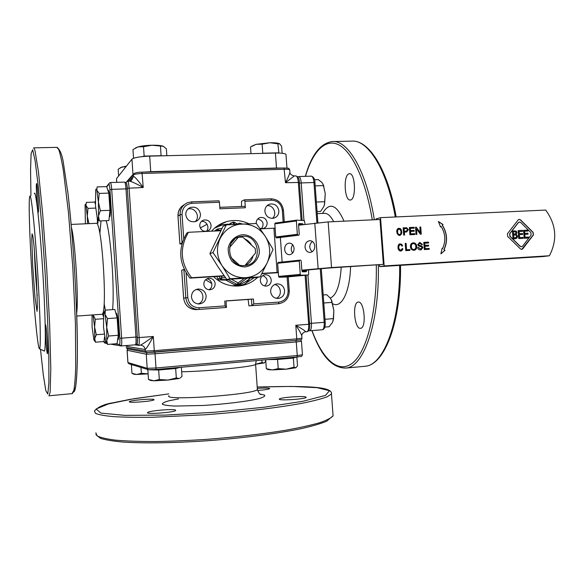 <?xml version="1.0" encoding="UTF-8"?>
<svg xmlns="http://www.w3.org/2000/svg" width="584" height="584" viewBox="0 0 584 584"><rect width="100%" height="100%" fill="white"/><g stroke="black" fill="none" stroke-linecap="round" stroke-linejoin="round"><path stroke-width="0.88" d="M253.054 255.923C251.828 260.449 249.112 263.647 244.922 265.516L255.551 252.996L255.23 248.507L242.696 237.06L238.323 237.279L229.6 247.433M240.338 236.535L242.528 236.25C260.099 234.658 263.085 263.997 245.484 265.457C228.227 268.37 223.073 239.44 240.338 236.535L236.702 237.878M235.038 285.518L232.476 285.853L235.038 285.518M214.802 227.95L217.117 226.804L214.802 227.95M214.934 227.833L216.584 227.045M234.461 285.613L232.658 285.875M232.198 285.824L232.483 285.802C239.36 285.262 245.346 282.663 250.434 278.021M229.257 224.095L221.723 225.125L214.583 228.14M230.862 257.391L238.914 264.683M251.646 245.229C249.996 242.302 247.66 240.17 244.638 238.834M242.63 234.724C235.498 235.564 229.789 240.812 228.213 248.054C227.994 253.018 229.329 257.529 232.22 261.574C235.87 264.91 240.104 266.698 244.915 266.939C252.047 266.027 257.661 260.749 259.194 253.573C260.289 243.703 252.339 234.615 242.63 234.724M267.136 262.953C271.049 253.806 270.414 244.915 265.231 236.279C259.493 227.994 251.704 223.898 241.871 223.986C232.052 224.774 224.796 229.629 220.102 238.535C216.043 247.798 216.679 256.821 222 265.589C227.906 273.94 235.805 277.984 245.681 277.707C255.471 276.728 262.625 271.808 267.136 262.953L260.143 276.867L230.103 278.75L222 265.589L212.977 252.617L226.307 224.876L256.332 223.497L265.231 236.279L273.049 249.353L267.136 262.953M226.307 224.876L223.037 226.329L209.882 253.668L217.912 266.676L226.767 279.415L256.405 277.553L260.143 276.867M212.977 252.617L209.882 253.668M230.103 278.75L226.767 279.415M163.359 146.314L151.92 145.233C157.395 145.153 161.191 145.511 163.323 146.299L166.374 148.832L166.849 155.702M143.518 146.723L138.123 146.854C141.737 145.927 146.336 145.387 151.92 145.233L143.518 146.723L144.153 156.089L142.146 156.614M135.393 147.978L138.123 146.854L132.97 149.577L133.553 158.257M161.498 155.833L161.104 155.68L160.461 146.358M161.104 155.68L144.153 156.089M103.981 312.586L105.302 310.126L105.04 314.426L107.492 318.601L106.711 327.412L105.04 314.426C104.47 312.301 104.01 311.951 103.653 313.396L103.529 327.325L105.624 341.64C106.12 342.735 106.5 342.304 106.755 340.363L106.711 327.412L108.653 336.019L106.755 340.363L107.573 344.429L105.989 342.195M107.492 318.601L117.15 317.908L114.814 309.462L105.302 310.126M117.15 317.908L118.311 335.274L117.092 343.669L107.573 344.429M118.311 335.274L108.653 336.019M115.822 313.104L116.004 313.09C117.961 312.133 119.903 340.063 117.866 339.895L117.785 339.895M272.327 369.935L278.218 368.621L286.233 369.176L272.327 369.935L268.041 369.628L266.333 368.701L272.327 369.935M294.022 367.175L295.847 367.789L286.233 369.176L294.022 367.175L293.365 358.058L296.365 357.058M295.876 367.774L297.519 365.854L296.876 357.014M265.691 359.773L266.333 368.701M267.406 359.62L277.561 359.459L278.218 368.621M277.561 359.459L293.365 358.058M269.815 359.408C274.655 359.737 293.913 358.153 294.095 357.415L294.081 357.313M317.076 211.569L320.631 211.415L323.806 206.546L324.47 204.298L325.237 193.603L324.602 203.984L323.93 206.225M323.091 184.201L325.237 193.603L323.39 185.172L322.032 182.537L318.295 179.617L314.491 179.741M316.375 202.042L324.653 201.714M315.185 185.873L323.463 185.581M324.821 327.091L329.106 326.748L332.347 322.631L333.23 319.682L333.844 310.433L333.5 318.908L332.895 321.324M331.216 299.534L333.844 310.433L331.727 300.796L330.566 298.439L326.755 294.708L323.193 294.957M324.974 319.287L333.26 318.645M323.777 302.994L332.062 302.395M285.992 154.724L285.97 154.38C285.116 153.41 281.597 152.971 275.407 153.066L149.686 156.118C140.072 156.527 134.159 157.541 131.947 159.169L132.984 174.536L133.51 174.156L127.188 181.325M132.984 174.536L126.881 181.471M289.883 171.798L289.912 172.178C289.642 173.93 288.168 177.441 285.474 182.719L284.014 168.01L142.014 172.156M275.407 153.066L276.488 168.017L282.13 168.068M276.488 168.017L150.745 171.66L149.686 156.118M143.985 172.083L150.745 171.66M131.947 159.169L116.523 178.638L116.691 182.354M348.801 173.879L349.393 173.733C355.481 172.535 356.408 200.195 350.283 199.998C344.538 201.115 343.093 175.74 348.801 173.879M358.35 302.067C364.372 300.95 366.701 328.084 360.591 328.288C354.452 329.756 351.999 302.359 358.218 302.081L358.35 302.067M146.92 352.546L295.716 340.421L296.278 341.954L301.468 341.268M305.578 396.894L306.228 397.368C305.804 399.149 277.51 400.916 279.386 399.054C279.714 397.58 301.724 395.777 305.578 396.894M175.492 410.077L175.689 410.421C175.258 412.333 145.569 414.625 147.562 412.581C148.029 410.873 173.324 408.61 175.492 410.077M153.935 399.522L154.066 399.755C153.818 401.215 127.735 403.274 129.341 401.704C129.633 400.376 152.315 398.376 153.935 399.522M257.31 388.389C263.238 387.966 267.216 387.929 269.253 388.28L269.698 388.601C268.662 389.294 264.625 389.915 257.602 390.477M32.091 276.327C29.609 237.907 28.39 199.312 29.806 196.246C31.076 192.151 34.792 226.475 37.566 270.728C40.354 314.966 41.062 351.101 39.391 348.772C37.77 347.597 34.427 313.258 32.091 276.327M102.806 314.404L103.434 314.842M107.828 190.121L107.996 190.114C109.96 189.012 111.5 217.241 109.456 216.912L109.398 216.919M97.966 219.365L98.024 223.03M106.748 186.931L108.806 184.252C109.252 184.077 109.631 185.873 109.931 189.632L119.837 338.282C120.048 342.129 119.924 344.202 119.486 344.509L121.173 345.954L135.437 344.808C137.306 343.684 137.284 345.217 137.313 336.917L127.363 188.997L137.313 336.917L135.941 337.056C136.189 341.655 136.021 344.239 135.437 344.808L121.238 345.954M34.273 193.494C35.77 189.121 39.822 224.533 42.69 270.377C45.581 316.207 46.099 353.517 44.165 350.991L39.493 348.816M38.325 212.357L38.267 212.445C37.486 213.452 35.697 183.332 36.558 183.58C37.296 182.449 39.055 211.16 38.325 212.357M47.413 353.685C46.589 353.765 44.698 324.653 45.537 324.806C46.297 323.492 48.319 353.948 47.45 353.685L47.413 353.685M242.17 223.971L239.549 223.139L237.506 224.008M238.914 284.634L238.958 285.306L243.893 284.488L254.193 277.707M216.321 227.169L216.292 226.753M127.706 181.23L129.327 181.179C131.356 181.383 135.992 183.493 143.226 187.508C137.89 180.157 134.641 176.477 133.466 176.463L129.246 181.179M305.432 331.858L305.549 331.851C305.892 331.325 302.643 329.142 295.796 325.295C299.249 330.296 301.249 333.829 301.789 335.88L301.826 336.384M126.034 345.567L126.129 346.232M126.064 345.567L126.173 346.261L145.146 349.546C146.277 348.867 149 344.509 153.315 336.486C146.27 341.64 141.905 344.545 140.218 345.217L138.642 345.341C139.226 344.772 139.401 342.188 139.153 337.596L129.086 187.982C128.75 183.726 128.276 181.478 127.662 181.23L126.764 181.544L126.071 182.821M299.285 182.456L285.474 182.719L294.299 175.952C291.394 175.28 289.934 174.017 289.912 172.178L289.752 169.988M227.658 224.147L218.285 225.358M236.812 286.065L238.958 285.306M244.857 206.32L219.788 207.342L244.857 206.32L245.346 207.758L244.886 201.261L271.494 200.224C277.648 200.619 281.254 203.969 282.313 210.276L283.16 222M183.726 238.739L182.055 214.511C182.259 207.948 185.559 204.218 191.946 203.32L219.431 202.254L219.891 208.802L245.346 207.758M248.959 305.87L278.473 303.753L248.959 305.87L248.091 299.461L253.412 298.971L225.971 300.884M257.69 277.32C252.2 282.539 245.674 285.43 238.111 286.014C228.753 286.43 220.584 283.32 213.598 276.67M211.547 231.184C215.7 226.482 220.745 223.292 226.694 221.613C234.264 219.628 241.623 220.329 248.762 223.708M211.087 225.366C211.087 228.337 209.714 230.286 206.962 231.22C202.977 231.695 200.575 229.913 199.75 225.884C199.735 223.015 201.042 221.081 203.663 220.088C207.743 219.474 210.218 221.234 211.087 225.366M256.223 223.497L256.208 223.292C256.193 220.365 257.522 218.445 260.187 217.54C264.034 217.095 266.355 218.847 267.151 222.789C267.151 225.796 265.771 227.731 263.004 228.585L259.836 228.329M271.261 280.064C271.173 283.554 269.472 285.569 266.158 286.109C262.829 285.963 260.88 284.182 260.303 280.765C260.376 277.363 262.019 275.356 265.231 274.736C268.647 274.794 270.655 276.575 271.261 280.064M215.16 283.649C215.058 287.197 213.291 289.255 209.853 289.803C206.407 289.657 204.4 287.846 203.816 284.372C203.896 280.926 205.59 278.882 208.897 278.239C212.452 278.276 214.54 280.079 215.16 283.649M200.451 214.153C200.473 217.825 198.801 220.307 195.428 221.591C190.136 222.409 186.917 220.132 185.778 214.773C185.734 211.262 187.289 208.824 190.442 207.451C195.888 206.393 199.224 208.619 200.451 214.153M278.86 210.831C278.875 214.598 277.166 217.058 273.728 218.197C268.844 218.715 265.902 216.452 264.888 211.423C264.859 207.765 266.486 205.334 269.764 204.13C274.757 203.436 277.794 205.67 278.86 210.831M284.62 290.701C284.488 295.307 282.225 297.898 277.845 298.49C273.728 298.176 271.326 295.898 270.633 291.65C270.75 287.175 272.918 284.583 277.137 283.875C281.393 284.05 283.89 286.328 284.62 290.701M206.145 295.993C205.969 300.767 203.546 303.432 198.881 303.987C194.618 303.629 192.143 301.293 191.457 296.986C191.596 292.401 193.881 289.744 198.319 289.014C202.787 289.189 205.393 291.518 206.145 295.993M224.745 300.957L225.096 305.906L226.446 307.469L195.633 309.637C188.734 308.951 184.734 305.111 183.639 298.132L181.719 270.209M181.916 243.937L179.887 243.951L182.201 242.915M241.491 206.459L241.542 201.29L244.404 199.83L244.886 201.261M287.131 276.962L288.131 290.876C287.992 297.285 284.89 301.023 278.823 302.096L253.763 303.87L251.879 305.651L251.412 299.118M219.431 202.254L218.985 200.808L191.588 201.874M226.446 307.469L198.969 309.432L226.431 307.469M184.274 269.465L183.88 269.531L185.829 297.811C186.938 304.877 190.983 308.761 197.961 309.462L196.538 309.571M248.091 299.461L226.023 300.994M198.049 303.943C205.612 301.862 203.852 289.438 196.02 289.54M276.239 298.329C282.539 295.971 281.247 285.35 274.575 284.561M272.378 218.387C277.553 214.394 273.56 204.78 267.078 205.67M195.085 221.686C200.947 216.971 194.888 206.466 187.829 209.138M208.824 289.766C213.875 287.562 212.226 279.072 206.707 278.926M264.574 285.963C268.531 281.743 267.954 278.276 262.844 275.568M261.544 228.709C264.428 223.847 263.165 220.591 257.756 218.956M206.159 231.366C210.255 227.95 206.583 220.409 201.349 221.497M181.712 270.18L183.88 269.531M148.11 373.884L136.722 374.483L133.984 374.271L131.955 373.322L136.722 374.483L141.372 373.3L148.11 373.869M140.978 367.445L141.372 373.3M132.32 364.796L131.4 364.985L132.889 364.971M131.4 364.985L131.955 373.322M151.592 369.774C153.745 370.482 177.697 368.511 177.952 367.613L177.981 367.54M167.922 380.067L153.957 380.812L150.73 380.512L148.482 379.461L153.957 380.812L159.315 379.52L167.922 380.067L176.31 377.957L179.259 378.49L167.922 380.067M180.076 378.14L181.989 376.403L181.361 367.241M149.073 369.796L158.665 370.015L175.66 368.504L180.529 367.314M175.66 368.504L176.31 377.957M158.665 370.015L159.315 379.52M147.847 370.073L148.482 379.461M264.282 362.934L255.668 364.241L262.034 362.533L264.077 363.044L265.632 361.416L265.516 359.788M261.858 360.116L262.034 362.533M87.571 223.701L87.286 216.095L85.943 205.422C85.6 204.21 85.308 204.057 85.074 204.955L85.388 223.803M95.659 208.087L87.987 208.386L87.286 216.095L88.972 223.643M97.229 218.117L97.557 223.154M87.987 208.386L85.943 205.422L86.315 202.407L94.776 202.086L95.389 204.144M99.192 193.428L96.813 190.194L97.134 186.924L106.638 186.61L108.836 193.092L99.192 193.428L98.411 202.115L96.813 190.194C96.367 188.836 95.995 188.749 95.688 189.939L95.491 205.787L97.258 218.19C97.82 219.482 98.236 218.723 98.513 215.927L98.411 202.115L100.338 210.707L98.513 215.927L99.389 220.956L97.528 218.693M108.836 193.092L109.989 210.32L108.894 220.548L99.389 220.956M109.989 210.32L100.338 210.707M92.046 314.973L92.09 327.025L93.878 339.837C94.25 340.647 94.528 340.231 94.71 338.574L94.593 327.091L93.024 314.907M104.543 336.975L103.996 341.523L95.52 342.188L94.141 340.224M104.149 334.114L96.309 334.712L94.71 338.574L95.52 342.188M103.251 318.718L95.294 319.287L94.593 327.091L96.309 334.712M102.777 314.301L103.317 316.44M93.082 314.9L95.294 319.287M120.421 167.63L126.509 166.031M118.625 175.988L118.172 169.265L122.063 166.929L125.874 166.827M252.135 145.963L256.186 144.321L269.932 142.744C274.4 142.671 277.488 142.949 279.203 143.576L279.393 143.657M250.989 153.658L250.507 146.956L256.186 144.321L262.121 144.175L262.771 153.212L261.997 153.388M278.918 153.059L277.889 143.839L269.932 142.744L262.121 144.175M278.539 152.826L262.771 153.212M282.13 153.256L281.627 146.27L279.685 143.817L277.889 143.839M247.47 278.166L250.981 277.926M235.783 284.941L234.644 284.809L238.725 284.269L246.718 278.48L238.732 284.255M219.175 276.327L220.022 278.458L221.54 279.502L228.22 279.67L225.935 280.123L234.644 284.809M225.935 280.123L219.314 279.962L217.817 278.926L221.891 277.78L225.57 277.765M216.839 276.473L217.817 278.926M217.306 229.111L214.459 231.045M232.688 222.292L228.329 224.745M224.307 276.006L189.953 278.13C178.835 263.639 177.799 248.623 186.843 233.074L188.449 232.286C179.332 247.966 180.383 263.114 191.596 277.721L224.103 275.721M278.312 272.662L261.807 273.699M308.403 269.888L308.717 274.151L308.315 274.991L300.804 275.21L300.264 274.392L299.293 261.012L299.694 260.172L300.658 260.165L301.191 260.997L301.862 270.166L331.529 267.545L383.381 264.377L328.675 268.034L301.884 270.516M261.968 273.392L278.298 272.378M191.596 277.721L189.953 278.13M383.381 264.377L380.001 219.504L328.164 221.913L298.592 225.212L299.256 234.359L298.869 235.177L297.891 235.148L297.351 234.293L296.38 220.956L296.767 220.146L304.344 220.555L305.082 224.351M305.045 247.12C305.125 243.294 306.746 241.148 309.9 240.666C312.681 240.915 314.316 242.696 314.798 246.003C314.732 249.784 313.141 251.938 310.038 252.456C307.206 252.251 305.541 250.47 305.045 247.12M284.627 249.456C284.7 245.711 286.255 243.594 289.306 243.112C292.007 243.353 293.599 245.105 294.073 248.375C294.007 252.084 292.474 254.201 289.481 254.719C286.729 254.522 285.109 252.77 284.627 249.456M231.271 243.126L234.571 239.287M275.108 228.14L260.208 228.855M220.737 230.738L188.449 232.286M296.701 220.161L275.195 223.081L274.801 223.876L275.75 236.994L276.29 237.827L277.626 237.812M312.374 241.433C308.951 244.827 308.892 248.273 312.206 251.762M303.242 224.599L302.716 223.752L298.913 223.57L298.592 225.212M292.73 244.827C290.81 247.558 290.781 250.31 292.642 253.076M301.862 270.166L302.454 271.823L306.213 271.735L306.556 270.063M278.05 262.442L299.672 260.179L278.05 262.442L277.641 263.267L278.583 276.422L279.13 277.232L286.759 276.991L308.315 274.991L286.788 276.991M523.556 230.344L527.951 230.089L528.024 231.03L524.395 231.242L524.563 233.417L527.965 233.213L528.045 234.155L524.644 234.359L524.877 237.301L528.337 237.111L528.41 238.031M527.797 233.242L527.87 234.162M527.783 230.125L527.856 231.038M528.337 237.111L528.586 238.024L524.191 238.265L523.556 230.322L527.951 230.089M524.877 237.301L528.513 237.082M524.812 234.33L525.053 237.272M524.563 233.417L527.965 233.213M524.563 231.213L524.739 233.388M518.11 230.629L522.527 230.373L522.6 231.315L518.957 231.534L519.132 233.709L522.541 233.505L522.614 234.447L519.205 234.651L519.439 237.6L522.914 237.411L522.987 238.33M522.366 233.534L522.446 234.454M522.351 230.41L522.424 231.322M522.914 237.411L523.162 238.323L518.745 238.564L518.11 230.607L522.527 230.373M519.439 237.6L523.089 237.381M519.373 234.622L519.607 237.571M519.132 233.709L522.541 233.505M519.125 231.498L519.3 233.68M516.015 232.666L515.592 231.855L513.387 231.768L513.57 234.096L515.701 233.717L516.015 232.666M513.57 234.096L513.387 231.768M513.402 234.126L515.037 234.001M516.643 236.272L515.971 235.06L513.643 234.98L513.876 237.929L516.219 237.462L516.643 236.272M513.876 237.929L513.643 234.98M513.708 237.958L515.322 237.819M512.372 230.928L515.964 231.067L516.818 232.498L515.964 234.293L517.446 236.199L516.855 238.038L515.548 238.725M516.855 238.038L515.373 238.746L513.007 238.885L512.372 230.906L516.139 231.038L516.986 232.468L516.132 234.264L517.614 236.17L517.03 238.009M429.043 248.47L429.247 249.295L424.342 249.572L423.787 242.382L428.546 242.126L428.612 242.973L424.583 243.214L424.75 245.411L428.539 245.178L428.605 246.025L424.816 246.258L425.006 248.696L429.043 248.47L429.101 249.302M428.393 245.207L428.459 246.032M428.401 242.148L428.466 242.981M425.006 248.696L429.189 248.448M424.962 246.229L425.145 248.674M424.75 245.411L428.539 245.178M424.729 243.185L424.896 245.382M423.787 242.382L428.546 242.126M419.494 243.375L418.399 244.499L418.706 245.127L421.714 245.915L422.969 247.609L420.699 249.901C418.903 249.945 417.903 249.186 417.691 247.623L418.37 247.528L420.852 249.025M418.706 245.127L421.575 245.944L422.831 247.631L421.013 249.872M419.363 242.542L422.393 244.506M418.37 247.528L420.597 249.054L422.137 247.74L421.29 246.769L418.764 246.098L417.706 244.587L419.889 242.469L422.539 244.484L421.706 244.601L419.757 243.331L418.546 244.47L418.852 245.097M417.691 247.623L418.509 247.499M404.15 231.279L406.354 231.125L407.479 229.76L406.625 228.599L404.091 228.665L404.15 231.279L406.471 231.103M404.091 228.665L404.289 231.242M404.347 232.096L404.573 235.031L403.69 235.082L403.142 227.855L406.676 227.745L408.384 229.687L406.559 231.965L404.216 232.133L404.435 235.038M406.537 227.782L408.245 229.724L406.778 231.921M403.142 227.855L406.676 227.745M522.585 246.171L531.068 235.126L530.856 232.498L520.724 222.489L519.38 222.015L518.38 222.606L509.832 233.651L510.044 236.294L520.249 246.309L521.519 246.784L522.585 246.171M519.212 222.051L518.212 222.643L509.664 233.68L509.876 236.323L520.081 246.331L521.344 246.806M519.132 219.35L520.483 219.825L533.177 232.374L533.389 234.994L522.797 248.813L521.716 249.419L520.461 248.945L507.649 236.396L507.438 233.746L518.139 219.942L519.132 219.35L520.308 219.861L533.002 232.403L533.214 235.023L521.709 249.419M438.46 221.672L442.898 224.577L442.241 225.205C447.132 233.155 447.694 241.309 443.928 249.653L444.891 250.361L440.92 253.733M442.139 248.324L442.614 248.536C445.972 240.988 445.468 233.615 441.102 226.402L440.489 226.877M444.891 250.361L440.891 253.857L442.168 248.207L442.614 248.536M443.928 249.653L445.044 250.339M442.241 225.205L442.387 225.168C447.278 233.126 447.848 241.28 444.081 249.623M442.898 224.577L442.387 225.168M441.102 226.402L440.526 226.957L438.387 221.497L443.044 224.541M401.011 231.038L399.522 229.037L397.792 229.862L397.521 232.593L398.595 234.388L399.938 234.549L400.748 233.768L401.011 231.038M398.215 229.329L398.609 229.081M398.076 229.366L397.792 229.862M397.66 229.899L397.594 230.395M397.456 230.424L397.419 231.213M397.281 231.249L397.521 232.593M397.383 232.622L397.821 233.396M397.689 233.425L398.098 233.899M397.967 233.928L398.595 234.388M398.463 234.425L399.025 234.593M398.894 234.622L399.938 234.549M398.325 228.315L400.186 228.592L401.588 230.906L401.493 233.534L400.062 235.345M401.237 234.235L400.164 235.337L398.909 235.403L397.178 233.731L396.682 231.125L397.156 229.41L398.368 228.286L400.317 228.563L401.354 229.899L401.85 232.498L401.376 234.206M409.369 227.57L414.166 227.307L414.231 228.154L410.172 228.381L410.34 230.585L414.151 230.366L414.217 231.22L410.406 231.439L410.589 233.892L414.662 233.68L414.728 234.505M414.012 230.403L414.078 231.227M414.027 227.337L414.092 228.161M414.662 233.68L414.866 234.498L409.917 234.753L409.362 227.541L414.166 227.307M410.589 233.892L414.808 233.651M410.545 231.41L410.734 233.856M410.34 230.585L414.151 230.366M410.311 228.351L410.479 230.556M416.472 228.746L416.91 234.396L416.071 234.439L415.516 227.234L416.275 227.227L420.181 232.695L419.889 227.023L420.728 226.979L421.276 234.169L420.378 234.213L416.472 228.746L416.764 234.403M420.582 227.015L421.13 234.177M419.889 227.023L420.728 226.979M416.275 227.227L420.319 232.666M415.516 227.234L416.414 227.191M402.194 248.587L402.741 248.879L402.398 249.843L401.223 250.967M399.792 244.703L398.843 245.514L398.471 246.871L398.872 249.047L399.646 250.047L401.12 250.171L402.223 248.507L402.88 248.85L402.537 249.821L401.332 250.967L400.091 251.032L398.726 250.047L398.003 248.39L398.098 245.747L398.916 244.316L399.551 243.908L401.485 244.17L402.646 245.754L402.048 246.178L401.113 244.849L399.792 244.703L398.602 246.842L399.288 249.529L401.12 250.171M399.514 243.929L401.347 244.2L402.507 245.784L402.018 246.127M405.208 243.418L405.953 243.382L406.435 249.755L409.712 249.565L409.778 250.405M405.756 250.631L405.208 243.397L406.092 243.353L406.574 249.726L409.851 249.543L409.917 250.397L405.756 250.631M412.99 243.703C411.756 243.82 411.158 244.857 411.194 246.82C411.443 248.616 412.267 249.507 413.676 249.499L414.041 249.448M411.333 246.791C411.581 248.587 412.406 249.485 413.815 249.47L413.954 249.463C415.275 249.273 415.918 248.266 415.866 246.433C415.647 244.594 414.822 243.659 413.384 243.645L413.224 243.659C411.932 243.74 411.304 244.784 411.333 246.791L411.194 246.82M412.757 242.907L413.173 242.856C415.188 242.907 416.341 244.097 416.626 246.426C416.684 248.565 415.874 249.843 414.195 250.259M410.428 246.835C410.362 244.477 411.238 243.148 413.063 242.849L413.311 242.827C415.334 242.878 416.48 244.068 416.764 246.397C416.801 248.689 415.896 249.981 414.056 250.281L413.888 250.288C411.837 250.171 410.683 249.018 410.428 246.835M545.704 210.065C556.333 224.767 557.559 240.002 549.398 255.763L384.17 265.939L380.527 217.657L545.704 210.065M379.483 264.932L379.615 266.64L543.229 256.537L549.398 255.763M380.527 217.657L376.023 218.927L376.081 219.686M379.615 266.64L384.17 265.939M116.771 182.354L116.523 178.638M325.106 322.207L324.2 322.317C324.383 326.66 323.784 329.128 322.412 329.741L309.768 330.756M314.951 182.617L313.944 182.5L316.9 222.811M320.266 268.742L324.2 322.317L311.454 323.317L307.936 275.027M298.76 176.55L311.323 176.156C312.666 176.368 313.535 178.485 313.944 182.5L301.22 182.938C300.818 178.894 299.972 176.769 298.679 176.558L297.723 176.843M299.409 183.172L301.22 182.938L303.957 220.533M309.629 323.426L311.454 323.317C311.644 327.675 311.075 330.157 309.754 330.763L322.412 329.741C324.529 329.281 325.456 326.777 325.193 322.215L321.258 268.64M308.739 330.529L309.432 330.77L308.578 330.756M396.171 216.941C387.937 169.579 368.869 139.393 351.415 141.153C367.796 139.182 387.104 169.199 395.28 216.978M399.646 265.399C400.463 321.799 383.87 364.752 365.555 366.226L363.584 366.416M400.551 265.348C401.244 321.339 385.024 364.35 365.555 366.226L346.202 368.037C363.832 366.679 379.622 322.507 378.33 264.997M374.329 219.767C366.54 170.689 347.765 139.532 331.975 141.562C320.251 143.482 311.367 155.074 305.33 176.346M305.461 176.339C312.659 151.847 324.989 138.16 338.516 144.722C351.977 151.351 365.737 180.076 372.278 219.861M376.3 265.121C377.125 312.695 366.475 352.342 352.356 363.182C338.187 374.132 322.441 359.014 312.024 330.581M332.778 303.775C341.282 308.812 349.896 292.307 350.575 266.698M344.02 221.175C336.537 204.327 329.369 201.743 322.514 213.416M317.221 213.649L324.222 213.343C327.493 213.087 330.646 215.854 333.676 221.657M341.217 267.268C339.998 285.262 336.34 295.511 330.259 298.022M148.241 369.665L128.925 363.759L127.903 362.496L127.086 350.283M148.862 369.738L156.111 369.475L148.314 369.687L147.197 368.3L127.947 362.554L127.13 350.291L146.241 354.181L155.271 353.765L296.278 341.954L297.263 355.546L156.235 367.964L147.197 368.3L146.241 354.181L147.263 352.583M156.125 369.468L296.949 357.007L156.111 369.475L154.921 352.145M296.949 357.007L297.263 355.546L302.446 354.817C300.709 357.357 303.322 355.941 296.949 357.007M302.446 354.758L301.468 341.319C301.081 340.238 300.709 339.771 300.358 339.932M127.896 348.962L127.13 350.291L127.838 348.947M332.924 413.779L333.07 415.808C331.296 417.969 326.741 420.298 319.39 422.794C310.425 425.342 298.942 427.868 284.941 430.379C261.771 434.138 235.856 437.117 207.196 439.329C188.625 440.533 171.105 441.278 154.643 441.548C139.255 441.533 126.224 441.066 115.559 440.154C106.5 439.015 100.302 437.547 96.973 435.766L95.856 432.817M95.856 434.576L100.433 438.321C105.361 439.883 112.697 441.117 122.436 442.015C143.81 443.519 176.302 443.008 210.999 440.482C245.733 437.766 279.057 433.313 301.906 428.495C312.433 426.079 320.652 423.677 326.565 421.283L333.07 415.808L331.471 393.996C332.989 385.812 300.636 385.944 257.208 387.009L291.504 386.433L316.995 387.659L329.507 390.718L325.434 395.434L303.001 401.266L263.983 407.26L214.678 412.231L164.856 415.107L124.626 415.355L100.944 413.1L96.097 409.012L108.449 403.938L134.181 398.675L168.812 393.879L130.137 399.354L112.851 402.814C104.375 404.099 98.236 406.822 94.418 410.99L95.499 413.363C98.805 414.764 104.974 415.859 114.004 416.662C124.64 417.261 137.634 417.458 153.001 417.261L205.495 414.749C242.856 411.99 279.05 407.603 302.884 403.128C313.754 400.894 321.886 398.77 327.274 396.755L331.471 393.996L331.478 392.521M178.543 398.887L169.002 400.785C164.374 402.055 162.155 403.201 162.337 404.223C164.053 405.128 168.265 405.741 174.959 406.077L203.276 405.464C225.679 404.099 248.492 401.244 259.194 398.558C263.545 397.251 265.355 396.12 264.61 395.149L260.194 394.061M181.668 371.782C207.393 371.409 255.478 366.482 255.602 364.336L255.566 363.956M257.34 388.842L257.376 389.389C256.851 394.456 162.33 401.23 168.944 395.726M295.716 340.421L300.3 339.786M37.23 295.935C35.806 280.327 34.836 264.676 34.317 248.988M32.062 233.812L31.77 239.126L32.748 266.187L35.018 297.584L37.026 311.367L37.413 307.221L36.478 279.415L34.025 245.93L32.857 236.111L32.062 233.812M94.71 202.093L95.265 201.422M108.806 184.252L109.456 182.909L110.398 182.558C110.938 182.814 111.369 185.077 111.697 189.362L125.983 188.873L135.941 337.056L121.625 338.173L111.697 189.362L109.931 189.632M94.863 202.385L95.28 201.838M119.837 338.282L121.625 338.173C121.881 342.793 121.749 345.385 121.231 345.954L110.829 344.173M106.018 342.246L103.791 341.874L104.938 343.122M119.486 344.509L115.34 343.808M104.31 304.541L105.332 310.126M112.595 309.615C114.676 287.642 110.785 234.819 106.105 220.664M101.032 220.883L99.952 232.746M124.618 182.106C126.699 183.529 126.173 180.675 127.363 188.997L125.983 188.873C125.648 184.61 125.18 182.354 124.582 182.106L110.434 182.558M30.937 195.552L30.558 169.645L31.12 153.424L32.675 149.833L35.164 160.972L38.354 187.121L41.829 225.862L45.063 271.845L47.523 317.805L48.837 356.503L48.895 382.681L47.808 393.974L45.829 390.674L43.289 374.819L40.479 349.276M48.961 395.828L50.122 392.339L50.808 368.708L49.655 324.916L46.727 269.041L42.669 213.766L38.427 171.579L34.901 150.139L33.602 147.854M33.784 147.854L56.889 147.365L58.787 149.621C60.218 153.796 61.765 160.885 63.43 170.878L68.481 212.722L72.817 267.567L75.409 323.04L75.73 366.577C75.365 377.293 74.752 385.148 73.898 390.141L71.963 393.66M73.387 392.01C76.438 392.908 78.132 368.088 77.03 324.981C75.927 281.984 71.985 226.074 67.605 190.457M71.146 224.424L96.105 223.329C101.879 218.883 107.967 315.747 101.82 314.287L103.485 314.404M76.657 312.936C78.825 300.519 75.102 239.732 71.423 227.548M126.115 182.88C126.597 182.836 126.991 184.544 127.29 188.012M137.364 337.932C137.547 341.64 137.386 343.626 136.89 343.903L136.802 343.888M223.249 222.789L224.168 222.767M211.831 283.539L205.583 279.765M225.519 222.146L225.132 222.088M207.094 224.234L200.283 227.95M245.579 283.758L249.843 278.553M146.533 352.532L145.248 351.108L154.278 350.677L154.154 352.21L296.46 340.355L296.781 338.873L154.278 350.677L153.315 336.486L137.357 337.705M301.957 338.216L296.781 338.873L295.796 325.295L308.666 324.288C308.856 328.646 308.294 331.128 306.98 331.734L305.563 331.843M294.329 175.952L295.803 175.908C297.081 176.12 297.92 178.251 298.322 182.288L301.096 220.38M305.096 275.29L308.666 324.288L309.688 324.186C309.958 328.807 309.06 331.325 306.98 331.734L305.549 331.851C304.133 331.573 301.541 334.092 301.789 335.873L301.964 338.26C301.665 339.443 301.256 339.968 300.731 339.844L296.46 340.355M141.941 172.156L141.97 172.141C138.196 172.222 135.554 172.689 134.035 173.558L133.364 174.908C134.481 174.163 137.452 173.689 142.27 173.47L284.503 169.28C287.569 169.214 289.314 169.397 289.737 169.827C288.467 167.922 289.795 168.287 284.014 168.01L141.978 172.141L143.226 187.508L127.305 188.252M136.89 343.903L138.627 345.341L134.984 344.845M127.779 181.222L133.364 174.908L133.466 176.463L131.385 180.573L129.444 181.171M309.608 324.178L306.118 275.195M154.154 352.21L146.482 352.524L127.334 348.852L126.268 347.626L145.248 351.108L145.146 349.546C144.847 347.239 143.569 345.816 141.321 345.275L141.313 345.275M225.096 305.906L199.181 307.739C192.698 307.542 188.895 304.184 187.792 297.657L186.077 272.83M253.763 303.87L253.412 298.971M278.823 302.096L278.473 303.753L279.882 303.563M187.792 297.657L183.639 298.132C184.697 305.103 188.705 308.943 195.633 309.637L198.969 309.432L199.181 307.739M179.908 243.922L177.996 216.131M191.946 203.32L191.537 201.867L187.661 202.677C182.551 204.999 180.033 209.028 180.106 214.773L177.989 216.065C177.872 210.89 180.011 207.064 184.42 204.575M182.055 214.511L180.106 214.773L182.047 242.951M271.494 200.224L270.976 198.808L244.462 199.838M288.131 290.876L289.197 290.825M282.313 210.276L283.386 210.401M231.242 279.167L238.141 282.882L244.389 278.364M235.388 224.314L233.95 223.519L232.578 224.482M221.081 230.074L218.562 230.344L218.438 230.848M221.263 276.196L221.891 277.78L221.54 279.502L219.314 279.962M228.614 279.313L228.22 279.67L237.009 284.408L238.141 282.882L238.725 284.269L235.483 284.992M246.733 278.21L247.171 278.269M230.315 223.358L232.629 222.329L233.95 223.519L234.352 222.256L233.111 222.11L229.271 224.687M217.759 228.906L216.635 230.067L218.562 230.344L218.007 228.862L221.927 228.446L218.044 228.862M214.467 231.016L216.635 230.067L216.416 230.95M227.585 279.371L225.183 279.933M282.13 262.019L280.356 237.476M314.791 223.073L318.127 268.589M331.529 267.545L328.164 221.913M273.925 228.205L277.108 272.458M298.84 235.177L277.305 237.849M276.29 237.827L297.891 235.148M297.351 234.293L275.75 236.994M274.801 223.876L296.38 220.956M277.641 263.267L299.293 261.012M300.264 274.392L278.583 276.422M279.13 277.232L300.804 275.21M302.716 223.752L298.526 224.314M306.615 270.896L301.986 271.341M323.901 186.238L323.39 185.172M333.5 318.908L333.23 319.682M332.004 301.315L331.727 300.796M286.963 168.075L285.97 154.38M317.886 222.701L314.944 182.588C314.973 179.164 313.791 177.018 311.403 176.149M351.415 141.153L333.245 141.532M346.202 368.037C332.471 368.453 321.039 355.97 311.914 330.588M128.823 363.722L127.911 362.54M256.208 360.613L255.602 364.336L257.376 389.389C258.727 393.032 259.982 394.748 261.15 394.529L260.793 394.397M106.617 186.61L108.887 183.653M106.799 343.45L104.879 343.115L103.55 341.56M49.18 395.784L72.358 393.623L75.526 387.608C76.373 381.848 76.957 373.607 77.263 362.868C77.679 339.443 76.672 304.556 74.445 268.019C72.62 240.126 70.46 215.262 67.963 193.413L63.101 160.987C61.816 154.147 59.816 149.599 57.108 147.35M76.76 316.061L101.82 314.287M125.852 182.58L126.21 182.179M302.125 220.431L299.351 182.376C299.409 178.981 298.249 176.821 295.876 175.908M127.334 348.852L126.224 347.611M140.218 345.217L138.627 345.341M183.617 298.132L181.69 270.202M179.887 243.937L177.967 216.117M177.967 216.087L178.419 211.853L180.288 208.065M288.255 276.853L289.262 290.81C289.116 298.168 285.525 302.483 278.488 303.753L251.887 305.651M244.419 199.83L270.976 198.808C278.094 199.268 282.247 203.108 283.452 210.335L284.277 221.847M218.985 200.808L191.552 201.867L187.661 202.677M226.008 300.877L226.468 307.388M196.669 289.314L198.319 289.014M276.02 284.043L277.137 283.875M268.114 204.867L269.764 204.13M188.019 208.955L190.442 207.451M207.576 278.531L208.904 278.239M264.245 274.925L265.231 274.736M258.88 218.08L260.187 217.54M201.911 220.993L203.663 220.088M226.694 221.613L218.788 225.22M237.827 224.183L234.352 222.256L233.111 222.11M298.869 235.177L277.407 237.841M296.738 220.153L275.195 223.081"/></g></svg>
